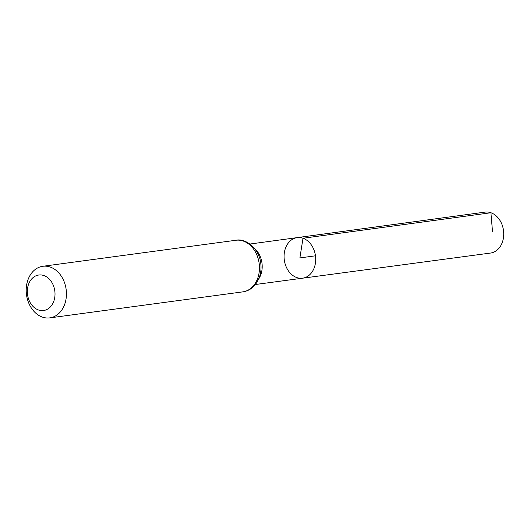 <?xml version="1.0" encoding="UTF-8"?>
<svg xmlns="http://www.w3.org/2000/svg" width="530" height="530" viewBox="0 0 530 530"><rect width="100%" height="100%" fill="white"/><g stroke="black" fill="none" stroke-linecap="round" stroke-linejoin="round"><path stroke-width="0.79" d="M303.001 238.248A20.465 15.721 82.3 0 1 315.708 259.601A20.465 15.721 82.3 0 1 302.61 278.19A20.465 15.721 -97.7 0 0 315.469 255.811A20.465 15.721 -97.7 0 0 297.138 237.625A20.465 15.721 82.3 0 1 303.001 238.248M43.897 275.56A17.921 13.767 82.3 0 1 51.569 305.479A17.921 13.767 82.3 0 1 28.05 297.277A17.921 13.767 82.3 0 1 43.897 275.56M50.284 267.074A26.03 20.001 82.3 0 1 66.442 294.223A26.03 20.001 82.3 0 1 49.8 317.881A26.03 20.001 82.3 0 1 26.5 294.753A26.03 20.001 82.3 0 1 42.844 266.279A26.03 20.001 82.3 0 1 50.284 267.074M296.773 277.568A20.465 15.721 -97.7 0 0 302.61 278.19L490.522 253.055A20.65 15.867 -97.7 0 0 503.5 230.47A20.65 15.867 -97.7 0 0 485.003 212.119L297.138 237.625A20.465 15.721 -97.7 0 0 284.067 256.228A20.465 15.721 -97.7 0 0 296.773 277.568M315.469 255.811L299.887 257.911L303.001 238.248L490.919 212.749L492.542 231.948M258.746 278.899A20.412 15.681 -97.7 0 0 254.658 248.557M242.813 291.864A26.03 20.001 -97.7 0 0 259.455 268.213A26.03 20.001 -97.7 0 0 243.297 241.064A26.03 20.001 -97.7 0 0 235.857 240.269C244.959 237.983 258.613 247.53 260.634 262.41C261.482 267.842 260.979 273.023 259.13 277.939L256.546 282.947L253.651 286.452C250.557 289.466 246.94 291.268 242.813 291.864L49.8 317.881M255.407 284.504L302.61 278.19M249.948 244.032L297.138 237.625M42.844 266.279L235.857 240.269"/></g></svg>
